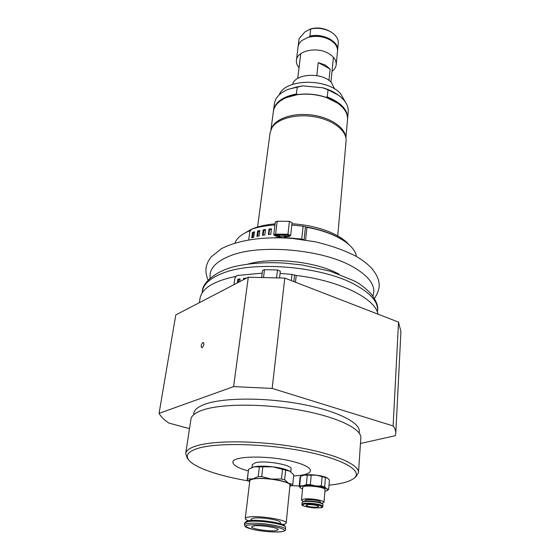 <?xml version="1.0" encoding="UTF-8"?>
<svg xmlns="http://www.w3.org/2000/svg" width="560" height="560" viewBox="0 0 560 560"><rect width="100%" height="100%" fill="white"/><g stroke="black" fill="none" stroke-linecap="round" stroke-linejoin="round"><path stroke-width="0.84" d="M305.284 226.821L312.032 228.116M348.663 244.363C344.778 239.932 338.821 235.97 330.799 232.456C319.361 227.619 306.418 224.714 291.977 223.741M275.1 223.874C265.713 224.672 257.845 226.471 251.482 229.271M251.286 229.355L245.056 232.925M329.973 39.886C323.491 36.358 316.561 35.42 309.183 37.072L309.897 36.12C322.812 32.879 339.087 41.468 337.589 50.407L337.54 50.82M307.895 37.45L309.183 37.072M336.189 64.666L337.505 51.233C337.771 46.977 335.37 43.26 330.309 40.082C323.05 36.176 315.462 35.336 307.531 37.569L301.819 40.586C299.628 42.406 298.382 44.506 298.067 46.879L296.422 60.277C296.863 50.806 316.722 46.368 328.475 53.396C333.865 56.567 336.434 60.326 336.189 64.666C335.895 67.249 334.502 69.482 332.017 71.365M298.13 46.473L298.326 45.626M298.235 45.64L299.103 38.549L305.109 31.745L310.723 28.952C317.856 27.559 324.527 28.525 330.743 31.85C336.028 35.063 338.548 38.885 338.282 43.302L337.589 50.407M310.723 28.952L309.897 36.12M299.033 67.725C297.017 65.345 296.149 62.86 296.422 60.277M298.172 46.06L299.103 38.549M330.344 31.633L329.35 31.073C323.316 27.902 317.009 27.209 310.422 28.98L309.778 29.176M334.579 88.97L331.352 82.474C322.224 71.988 294.924 73.437 292.691 84.35M345.394 102.046L340.627 93.716C326.837 77.868 284.851 78.813 279.293 94.745M315.098 87.045L310.52 86.604M345.674 136.801C344.596 126.651 328.384 116.431 309.624 114.793C291.536 112.875 274.617 119.273 271.432 128.611M325.801 97.251C316.61 94.227 307.286 93.324 297.808 94.549L296.429 93.954L297.283 86.849L302.89 85.869L322.728 87.78L328.006 89.81L327.285 96.936L325.801 97.251L337.61 103.152M347.543 119.168L347.592 118.72C347.802 109.781 341.033 102.522 327.285 96.936M297.808 94.549L286.643 97.524M296.429 93.954C282.744 96.649 275.1 102.179 273.504 110.537L273.455 110.985M328.006 89.81L338.324 95.116C345.317 100.219 348.607 105.756 348.208 111.741L347.592 118.72M337.792 94.745L337.127 94.29C333.109 91.49 328.307 89.32 322.728 87.78M273.504 110.537L274.421 103.593C275.338 97.671 279.762 92.981 287.7 89.523L297.283 86.849M302.89 85.869L288.295 89.285M345.905 137.816L347.515 119.616C347.907 113.841 344.757 108.458 338.051 103.46C331.023 98.553 322.301 95.543 311.885 94.423C302.127 93.569 293.545 94.675 286.146 97.734C278.516 101.143 274.26 105.714 273.385 111.433L270.984 129.549M337.729 235.879L346.073 141.099C347.116 131.187 333.704 120.246 315.273 116.9C296.877 113.456 277.62 118.454 271.985 127.652L270.102 132.713L257.572 227.031M307.258 504.7C310.632 504.126 319.074 505.512 318.689 506.569L317.324 507.15C311.64 507.332 307.846 506.709 305.935 505.274L307.258 504.7M327.565 478.121L327.509 478.079C325.458 476.861 321.86 475.902 316.722 475.209C311.521 474.593 307.272 474.565 303.975 475.111L301.903 475.727M300.076 477.183L300.594 476.336L303.975 475.111L316.722 475.209L327.509 478.079L329.434 480.011M321.321 486.031L315.77 485.968C320.943 486.661 324.562 487.592 326.627 488.768L324.66 486.899L321.321 486.031L322.133 476.518M306.383 484.603L302.967 485.807C306.278 485.296 310.548 485.352 315.77 485.968L310.331 484.652L306.383 484.603L307.258 475.104M302.54 489.034L300.86 488.173C299.488 487.116 300.188 486.332 302.967 485.807L299.698 485.758L299.173 486.563L300.895 488.201M327.187 490.56L328.671 489.391L326.627 488.768C327.838 489.552 327.866 490.217 326.704 490.77L324.891 491.281M328.664 489.405L329.434 479.99L328.671 489.391M324.66 486.899L325.458 477.4M299.698 485.758L300.594 476.336M310.331 484.652L311.192 475.139M301.497 500.101L302.687 487.438C302.358 484.491 325.857 486.843 325.024 489.685L323.967 502.369C324.681 500.458 309.722 497.994 303.8 499.058L301.497 500.101L303.303 501.48M305.039 501.116L305.095 500.479C304.871 498.582 320.908 500.199 320.362 502.019L320.306 502.656M322.868 504.294L322.413 503.748C321.454 502.082 309.428 500.325 304.64 501.165L302.239 502.208L301.847 504.308C302.981 504.812 298.207 505.344 311.857 507.738C326.137 508.305 321.783 506.709 322.882 506.436C322.854 505.792 321.517 505.141 318.871 504.469C313.39 503.279 308.434 502.908 304.003 503.356L301.847 504.308M322.882 506.436L322.889 504.322C321.888 502.572 309.211 500.724 304.171 501.606L302.211 502.229M321.951 503.37L323.967 502.369M342.307 239.736C332.773 233.73 320.453 229.432 305.347 226.849M256.921 236.425L257.642 230.972L259.812 230.496L259.098 235.949L256.921 236.425M259.721 231.196L258.314 231.511L257.684 236.25M258.314 231.511L257.642 230.972M268.345 234.542L269.038 229.061L271.467 228.823L270.781 234.311L268.345 234.542M271.39 229.446L269.514 229.635L268.905 234.486M269.514 229.635L269.038 229.061M262.472 235.333L263.179 229.866L265.489 229.509L264.782 234.983L262.472 235.333M265.405 230.167L263.753 230.426L263.137 235.228M263.753 230.426L263.179 229.866M251.748 237.811L252.483 232.379L254.499 231.784L253.771 237.216L251.748 237.811M254.394 232.547L253.246 232.897L252.616 237.545M253.246 232.897L252.483 232.379M248.717 239.792L249.844 231.567L251.51 229.264C258.188 226.975 266.007 225.54 274.96 224.959M356.349 256.431C355.117 244.846 334.278 232.001 306.922 227.388L303.128 226.191L301.742 239.064L286.055 237.65L284.886 237.048L285.558 236.698L289.142 236.404L290.626 235.613L292.096 222.698L289.443 221.347L277.193 221.207L275.324 222.012L273.735 234.892L275.989 236.215L279.811 236.614L280.826 237.202L275.135 237.685M303.128 226.191L291.837 225.008M250.166 230.566C241.962 233.863 236.88 238.021 234.913 243.026M281.757 237.797L282.072 237.349L279.839 236.047L276.01 235.648L274.981 235.046L288.162 234.864L289.373 235.473L288.701 235.83L285.11 236.124L283.647 236.901L284.655 237.916M301.742 239.064L304.213 239.841M290.626 235.613L287.952 234.283L275.611 234.108L273.735 234.892M243.341 279.797L243.53 278.404L245.896 278.131L245.847 278.488M245.224 278.817L244.202 279.342M244.258 278.929L243.53 278.404M237.349 282.912L237.867 279.209L240.086 278.866L239.694 281.694M240.002 279.51L238.693 279.713L238.315 282.408M238.693 279.713L237.867 279.209M233.961 284.676L234.934 277.795L236.971 275.52L262.199 273.147M279.587 277.676L280.336 271.306L277.487 269.976L264.502 269.689L262.549 270.431L261.716 276.99M378 314.167C375.508 298.627 340.018 280.679 296.212 275.464L292.012 274.414L280.084 273.441M235.529 276.451C213.682 281.099 201.852 288.386 200.053 298.305L199.353 302.687M316.813 75.628L318.234 62.594L325.283 65.03L330.127 69.076L328.972 80.423M318.234 62.594L330.127 69.076M275.828 530.663C269.122 531.65 250.789 528.752 251.566 526.806L253.764 525.91C260.302 524.853 279.097 527.821 278.194 529.746L275.828 530.663M290.409 471.562L289.863 471.219C286.363 469.322 280.679 467.852 272.804 466.823C264.88 465.92 258.636 465.927 254.072 466.844L252.203 467.418M249.662 481.873C248.584 480.62 249.571 479.654 252.623 478.989C257.208 478.142 263.48 478.177 271.46 479.08C279.377 480.109 285.103 481.537 288.631 483.364C290.598 484.491 291.011 485.471 289.856 486.304M282.59 524.496C284.872 524.174 286.062 523.677 286.167 523.005L289.954 485.359C291.452 481.579 262.955 476.693 253.085 479.101C250.992 479.542 249.886 480.151 249.774 480.921L245.259 518.49C245.21 519.169 246.267 519.911 248.43 520.723M247.219 479.325L248.577 469.301L254.072 466.844L272.804 466.823L289.863 471.219L293.748 474.817L292.796 484.358L288.631 483.364L284.655 479.787L281.477 478.989L271.46 479.08L261.709 476.588L258.223 476.574L252.623 478.989L247.422 478.821L247.219 479.584L249.655 481.943M289.884 486.381L292.425 485.079L292.796 484.358M261.709 476.588L262.822 466.9M282.492 469.308L281.477 478.989M259.35 466.9L258.223 476.574M247.422 478.821L248.577 469.301M284.655 479.787L285.656 470.12M293.748 474.817L292.803 484.337M250.971 520.422L251.118 519.169L253.526 518.133C260.687 516.873 281.309 520.177 280.301 522.396L280.175 523.649M285.502 526.862L284.634 525.763C283.255 522.809 257.796 519.113 249.039 520.625L246.155 521.514L245.063 522.396M285.523 529.438L285.544 526.911C284.116 523.824 257.264 519.925 248.045 521.507L244.727 522.9L244.482 524.909L245.098 526.456C245.161 526.519 245.581 527.695 254.037 529.676C263.858 531.895 279.153 532.49 282.177 531.601C284.669 531.034 285.782 530.313 285.523 529.438C286.965 526.456 257.803 521.843 247.807 523.53C245.686 523.831 244.58 524.293 244.482 524.909M290.773 471.821L291.06 468.909C292.537 464.961 265.062 460.11 255.5 462.7L252.28 464.625L251.937 467.523M286.167 523.005C287.623 519.904 258.552 515.249 248.577 517.041C246.463 517.37 245.357 517.846 245.259 518.49M248.5 480.935C219.121 476.021 194.376 467.705 188.636 459.872C185.129 455.077 188.531 451.157 198.835 448.105C218.61 442.393 266.518 443.653 304.92 451.409C343.455 459.109 363.118 470.946 354.214 478.149C349.972 481.558 341.572 483.896 329.014 485.156M321.349 485.744L320.467 485.793M299.215 485.975L291.382 485.66M355.985 476.672L358.491 472.577C359.38 464.576 334.299 453.593 296.499 447.125C258.776 440.622 215.964 440.188 197.358 445.599C190.057 447.72 186.158 450.352 185.675 453.495L187.229 458.045M358.491 472.577L360.836 437.969C361.788 428.876 337.239 416.857 300.167 410.165C263.172 403.431 221.074 403.641 202.629 410.074C195.384 412.594 191.492 415.639 190.939 419.216L185.675 453.495M248.234 470.932C238.077 468.083 232.967 465.171 232.897 462.203C232.113 455.651 270.466 455.224 294.357 461.902C305.102 464.87 310.485 467.831 310.506 470.771C309.799 473.655 304.171 475.377 293.636 475.944M202.93 342.517L203.406 342.468C204.337 344.05 203.917 345.772 202.146 347.634L201.684 347.676C200.753 346.101 201.166 344.386 202.93 342.517M360.458 443.485L395.318 435.687L395.78 433.335C395.906 430.976 395.017 428.505 393.12 425.936L272.153 388.423L284.795 278.075L398.524 322.112L393.12 425.936M248.29 277.214L233.604 386.61L159.068 413.378L175.784 314.958L248.29 277.214L284.795 278.075M159.068 413.378C160.846 416.633 164.122 419.874 168.896 423.087L189.497 428.617M272.153 388.423L233.604 386.61M359.205 433.09L359.31 431.529C360.255 422.45 336.364 410.536 300.328 403.956C264.355 397.341 223.377 397.642 205.324 404.089C198.212 406.623 194.383 409.682 193.83 413.259L193.592 414.806M395.78 433.335L400.918 331.695L398.524 322.112M304.374 504C300.615 505.365 303.667 506.66 313.537 507.885C322.805 508.095 324.457 507.157 318.493 505.057C313.292 503.93 308.581 503.58 304.374 504M372.848 296.037C376.418 286.293 369.712 276.521 352.723 266.721C322.406 249.228 259.581 243.747 230.16 255.843C215.565 261.695 208.901 269.108 210.175 278.082M339.094 274.204L338.758 274.029C316.302 261.576 272.321 256.795 247.877 264.131M377.573 310.492C378.021 301.777 370.545 293.195 355.152 284.746C322.651 266.553 254.779 260.582 223.454 272.937C210.623 277.753 203.609 283.822 202.412 291.151C202.118 283.255 216.132 269.647 239.197 265.615C252.756 262.969 267.904 262.129 284.634 263.095L302.715 265.055L330.393 271.264L353.353 280.525C359.492 283.388 365.554 288.001 371.546 294.371C376.411 301.105 378.42 306.481 377.573 310.492L377.454 312.305M280.126 236.67L280.021 237.566M304.094 239.785L305.466 226.912M305.585 240.051L306.922 227.388M285.264 234.822L285.11 236.124M288.799 234.969L288.701 235.83M276.122 234.696L276.01 235.648M279.993 234.752L279.839 236.047M277.193 221.207L275.611 234.108M289.443 221.347L287.952 234.283M286.167 236.649L286.055 237.65M293.846 281.582L294.567 275.037M292.012 274.414L291.326 280.609M295.484 282.219L296.212 275.464M264.502 269.689L263.578 277.011M277.487 269.976L276.598 277.487M280.861 531.748C290.752 530.712 277.844 526.015 261.107 524.79C243.439 524.328 241.115 525.959 254.128 529.683C264.376 531.657 273.28 532.343 280.861 531.748M326.704 490.77L327.418 490.462M300.076 477.057L299.173 486.444M374.409 298.403C378.63 292.089 380.058 286.391 378.7 281.316C378.322 279.321 377.286 275.205 371.553 268.17C367.374 263.753 361.991 259.658 355.39 255.892C343.798 250.082 330.358 245.371 315.063 241.759L292.313 238.441C265.069 236.355 239.015 239.54 221.27 248.78L211.141 256.963L208.299 261.17L206.801 264.733C205.296 269.465 205.744 274.568 208.138 280.049M202.412 291.151L202.132 292.95M283.892 234.808L283.647 236.901M282.373 234.78L282.072 237.349M330.946 82.068L333.431 57.267M297.745 78.4L300.727 53.662M354.214 478.149L356.258 476.448M188.636 459.872L187.012 457.765"/></g></svg>
